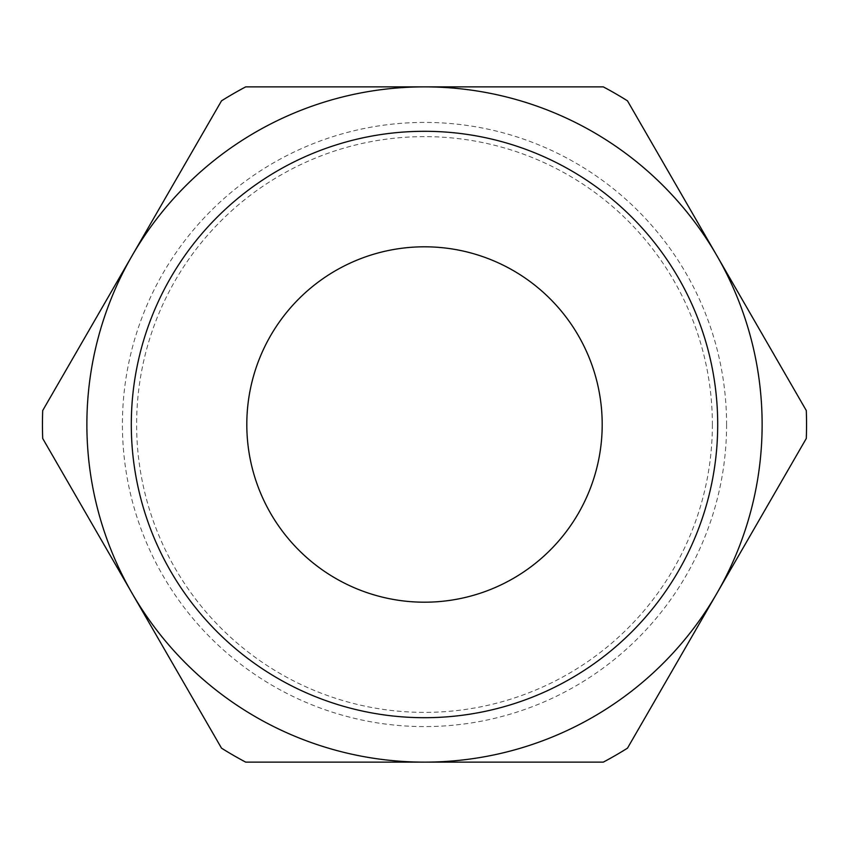 <?xml version="1.0" encoding="UTF-8"?>
<svg xmlns="http://www.w3.org/2000/svg" width="849" height="849" viewBox="0 0 849 849"><rect width="100%" height="100%" fill="white"/><g stroke="black" fill="none" stroke-linecap="round" stroke-linejoin="round"><path stroke-width="0.64" stroke-dasharray="4.25 3.18" d="M712.375 424.5A287.875 287.875 0 0 1 424.5 712.375A287.875 287.875 0 0 1 136.625 424.5A287.875 287.875 0 0 1 424.5 136.625A287.875 287.875 0 0 1 712.375 424.5M726.585 424.5A302.085 302.085 0 0 1 424.5 726.585A302.085 302.085 0 0 1 122.415 424.5A302.085 302.085 0 0 1 424.5 122.415A302.085 302.085 0 0 1 726.585 424.5M762.126 424.5A337.626 337.626 0 0 1 716.896 593.313L806.295 438.466A382.05 382.05 0 0 0 806.295 410.534L627.485 100.84A382.05 382.05 0 0 0 603.31 86.874L245.69 86.874A382.05 382.05 0 0 0 221.515 100.84L42.705 410.534A382.05 382.05 0 0 0 42.705 438.466L132.104 593.313A337.626 337.626 0 0 1 424.5 86.874A337.626 337.626 0 0 1 716.896 593.313A337.626 337.626 0 0 1 132.104 593.313L221.515 748.16A382.05 382.05 0 0 0 245.69 762.126L603.31 762.126A382.05 382.05 0 0 0 627.485 748.16L716.896 593.313A337.626 337.626 0 0 1 132.104 593.313A337.626 337.626 0 0 1 424.5 86.874A337.626 337.626 0 0 1 762.126 424.5"/><path stroke-width="1.27" d="M762.126 424.5A337.626 337.626 0 0 1 424.5 762.126A337.626 337.626 0 0 1 86.874 424.5A337.626 337.626 0 0 1 424.5 86.874A337.626 337.626 0 0 1 762.126 424.5A337.626 337.626 0 0 0 424.5 86.874A337.626 337.626 0 0 0 86.874 424.5M717.702 424.5A293.202 293.202 0 0 1 424.5 717.702A293.202 293.202 0 0 1 131.298 424.5A293.202 293.202 0 0 1 424.5 131.298A293.202 293.202 0 0 1 717.702 424.5M42.45 424.5A382.05 382.05 0 0 0 42.705 438.466L221.515 748.16A382.05 382.05 0 0 0 245.69 762.126L603.31 762.126A382.05 382.05 0 0 0 627.485 748.16L806.295 438.466A382.05 382.05 0 0 0 806.295 410.534L627.485 100.84A382.05 382.05 0 0 0 603.31 86.874L245.69 86.874A382.05 382.05 0 0 0 221.515 100.84L42.705 410.534A382.05 382.05 0 0 0 42.45 424.5M602.196 424.5A177.696 177.696 0 0 1 424.5 602.196A177.696 177.696 0 0 1 246.804 424.5A177.696 177.696 0 0 1 424.5 246.804A177.696 177.696 0 0 1 602.196 424.5"/></g></svg>
